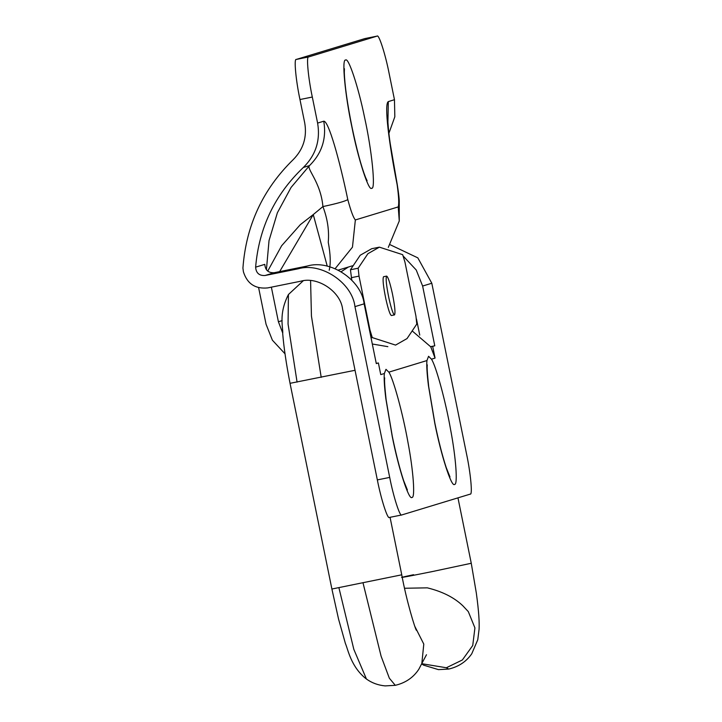 <?xml version="1.0" encoding="UTF-8"?>
<svg xmlns="http://www.w3.org/2000/svg" width="722" height="722" viewBox="0 0 722 722"><rect width="100%" height="100%" fill="white"/><g stroke="black" fill="none" stroke-linecap="round" stroke-linejoin="round"><path stroke-width="1.08" d="M385.873 299.052C383.283 286.336 382.498 278.891 383.526 276.725L386.613 276.102C388.012 276.716 389.943 282.582 392.407 293.683C394.835 305.929 395.53 313.005 394.51 314.909L391.423 315.532C390.133 315.099 388.283 309.603 385.873 299.052M394.51 314.909C393.219 314.476 391.369 308.98 388.959 298.43C386.369 285.704 385.584 278.268 386.613 276.102M387.849 346.659L372.317 344.006M351.776 280.073L350.45 269.766L360.206 255.245L371.668 248.72L379.384 247.159L402.668 254.667L404.961 262.14L415.944 316.137L416.784 324.052L407.037 338.573L395.575 345.098L372.281 337.589L369.998 330.116L359.014 276.12L358.166 268.205L367.922 253.684L379.384 247.159M348.365 267.041L341.226 271.68M413.589 574.712C390.295 579.649 403.183 577.483 432.568 571.517L471.258 563.268L476.33 593.078C478.993 612.536 479.408 622.689 479.074 629.295L477.774 639.728L471.755 653.789C466.259 661.668 458.587 666.758 448.741 669.059L438.444 669.628L423.742 665.197L421.639 663.951M390.06 517.313L401.757 574.811L331.894 589.026L290.036 383.319M355.043 370.287L290.045 383.319C286.363 364.538 283.917 347.995 282.708 333.708C283.322 327.653 278.268 314.476 288.43 294.522L288.06 324.025L297.076 382.118M404.537 588.259L427.307 587.843C442.333 591.526 454.165 597.491 462.793 605.731L468.298 611.597L474.923 627.896L472.739 645.504L462.351 659.98L446.358 667.751L421.738 663.698M414.915 626.561L423.796 644.105L421.828 663.491L418.832 669.249C413.363 677.552 405.511 682.913 395.286 685.322L385.142 685.9C378.066 685.223 371.839 682.931 366.442 679.032L353.825 649.358L338.934 587.825M385.972 369.321L384.357 373.518L385.972 369.321L388.851 372.146L426.946 360.558L428.561 356.289L431.476 359.186C435.971 365.837 445.564 401.035 450.483 428.967C455.943 457.405 457.992 485.364 454.544 484.399C451.503 487.711 440.925 454.634 434.788 423.254L428.426 385.521C426.955 373.436 426.467 365.124 426.946 360.558L428.561 356.289M265.055 275.506C259.207 275.822 256.057 273.033 255.624 267.158L264.812 264.36C265.245 270.236 268.394 273.024 274.252 272.708L265.055 275.506L298.24 268.792C321.1 261.969 352.291 282.771 354.953 306.624L389.7 477.404C393.418 496.664 400.051 517.313 401.766 514.948L470.275 494.11C472.693 495.211 470.645 473.172 466.556 454.021L431.81 283.25L417.83 257.862L390.349 244.821M299.964 99.528C295.867 80.386 293.818 58.338 296.237 59.448L308.592 56.948C306.173 55.847 308.213 77.886 312.31 97.037L299.964 99.528L304.729 122.975C307.139 137.171 303.312 149.382 293.249 159.589C262.826 189.317 246.049 225.481 242.926 268.079L243.413 271.797C247.168 283.71 255.227 289.089 267.582 287.925L300.767 281.21C317.626 276.174 340.64 291.526 342.598 309.124L377.344 479.904C381.063 499.164 387.705 519.804 389.42 517.439L401.766 514.948M296.237 59.448L364.836 38.591M387.913 122.442L388.319 101.603L394.465 99.699L389.167 73.653C385.449 54.394 378.806 33.744 377.092 36.109L364.745 38.609M364.79 38.6L377.137 36.1L308.592 56.948M329.187 270.272C330.838 263.71 330.532 254.361 328.257 242.24C329.295 230.571 327.508 218.685 322.914 206.573C320.785 182.016 306.056 168.524 309.521 165.582C321.922 153.29 326.66 138.498 323.763 121.206C328.51 120.673 339.358 159.174 347.796 199.588C350.847 210.923 353.365 217.71 355.359 219.948L398.237 206.907C399.14 203.794 398.77 196.384 397.136 184.679C389.104 144.165 383.914 103.842 388.319 101.603M266.418 269.739L269.035 240.57L277.383 212.764L291.074 187.431L309.521 165.582L303.366 167.45C315.776 155.167 320.523 140.375 317.608 123.083L323.763 121.206M279.649 271.616L313.258 214.578L322.914 206.573C336.804 203.613 345.098 201.285 347.796 199.588M335.152 268.665L352.462 247.168L355.359 219.948M388.301 247.384L399.266 220.959L398.237 206.907M399.266 220.959L399.248 202.692C399.401 199.904 398.752 193.938 397.299 184.787L397.136 184.679M394.465 99.699L394.826 116.793L388.896 133.299M267.727 271.093L281.625 245.76L300.316 224.668L313.258 214.578L327.256 266.183M431.476 359.186L435.059 358.094L430.754 346.84L434.779 345.811L422.623 286.038L416.224 269.992L403.472 256.355M430.637 346.65L434.779 345.811M419.744 335.089L416.45 318.925M376.261 363.401L378.391 362.967L376.297 363.599L364.141 303.827C361.478 279.974 330.288 259.171 307.428 266.003L298.24 268.792M274.252 272.708L307.428 266.003M303.366 167.45C274.883 194.57 258.963 227.8 255.624 267.158M430.754 346.84L412.731 331.389M282.636 332.806L278.403 321.759L271.364 287.157M258.629 287.726L266.066 324.259L272.393 340.206L285.01 353.798M376.451 363.356L376.153 362.859M312.31 97.037L317.608 123.083M388.851 372.146C393.337 378.716 402.939 413.923 407.876 441.891C413.345 470.365 415.403 498.397 411.955 497.422C408.914 500.743 398.327 467.657 392.199 436.278L385.828 398.544C384.357 386.405 383.86 378.057 384.357 373.518L380.756 374.61L378.391 362.967M435.059 358.094L432.695 346.452M372.281 337.589L371.054 337.833M369.998 330.116L369.511 330.216M358.166 268.205L350.45 269.766M359.014 276.12L351.289 277.681M446.358 667.751L448.741 669.059M363.067 583.069L381.081 656.136L389.338 678.193L395.286 685.322M310.586 280.632L311.444 316.065L321.209 377.353M371.668 188.198C368.861 192.016 358.076 158.714 351.903 127.054C345.08 95.376 341.56 58.229 345.603 60.116C348.302 56.659 358.329 86.64 364.601 117.596C371.794 149.779 375.936 190.256 371.668 188.198M377.344 479.904L389.7 477.404M354.953 306.624L364.141 303.827M422.623 286.038L431.81 283.25M278.403 321.759L282.149 320.622M457.956 497.855L471.267 563.268M421.828 663.491L426.485 654.728M416.413 630.315L416.432 630.342C415.168 629.124 406.459 600.686 401.748 574.82M366.433 679.041C350.856 667.002 347.959 649.114 345.405 643.51L338.528 618.98L331.894 589.026M303.231 280.804L288.43 294.522M427.316 364.908C426.837 366.55 427.307 373.797 428.706 386.658L434.879 423.191C438.489 440.727 442.27 455.519 446.223 467.567L449.977 476.962M384.727 377.931C384.248 379.573 384.709 386.83 386.117 399.69L392.281 436.223C395.891 453.759 399.672 468.542 403.625 480.59L407.388 489.985M367.101 180.771L365.558 177.441C361.199 166.195 356.677 149.382 351.993 127C347.246 103.282 344.683 85.043 344.304 72.299L344.43 68.707M338.302 270.1L352.517 265.777M397.299 184.787L390.223 143.579C388.219 130.763 387.515 116.242 387.804 118.95"/></g></svg>
